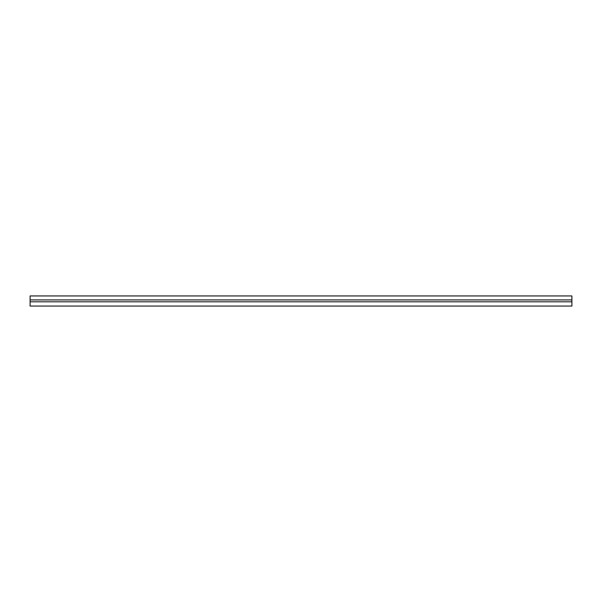<?xml version="1.0" encoding="UTF-8"?>
<svg xmlns="http://www.w3.org/2000/svg" width="602" height="602" viewBox="0 0 602 602"><rect width="100%" height="100%" fill="white"/><g stroke="black" fill="none" stroke-linecap="round" stroke-linejoin="round"><path stroke-width="0.9" d="M30.1 299.916L30.1 306.057L571.9 306.057L571.9 299.916L30.1 299.916L30.1 295.943L571.9 295.943L571.9 299.916M30.1 301.805L571.9 301.805"/></g></svg>

